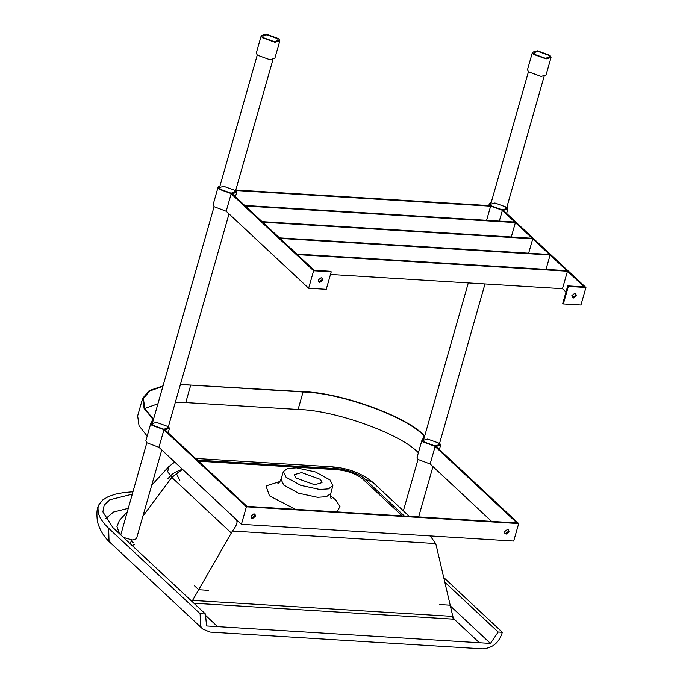 <?xml version="1.0" encoding="UTF-8"?>
<svg xmlns="http://www.w3.org/2000/svg" width="683" height="683" viewBox="0 0 683 683"><rect width="100%" height="100%" fill="white"/><g stroke="black" fill="none" stroke-linecap="round" stroke-linejoin="round"><path stroke-width="1.02" d="M330.111 480.012L315.478 471.979L296.533 467.855L287.765 468.427L283.368 471.56L286.1 477.306L300.725 485.348L319.678 489.472L328.532 488.874L332.869 485.656L330.111 480.012M320.481 479.423L322.026 482.625L314.615 484.742L295.73 477.904L294.185 474.694L301.596 472.585L320.481 479.423M336.907 511.883L340.006 506.547L335.754 499.93L330.521 495.909M279.962 481.506L265.994 485.955L269.495 495.858L295.585 509.347M430.23 535.924L435.66 543.557L436.241 545.538L450.199 605.189L439.323 604.523L450.199 605.198L452.82 616.408L454.212 619.225L479.389 642.729L217.612 626.635L205.583 615.4L217.612 626.635L206.539 625.952L205.463 614.026L112.883 527.566L102.902 511.9L104.157 505.198L109.818 499.785L132.169 494.202M452.82 616.408L192.572 600.4L232.433 531.058C235.626 526.935 237.163 523.733 237.035 521.462L235.635 518.926M192.136 601.578L192.572 600.4M435.66 543.557L232.433 531.058M208.4 590.317L198.693 589.719L208.375 590.317M132.852 491.794L123.572 492.597L115.487 494.142L108.238 496.643L102.834 499.913L98.95 504.643L97.959 507.725L98.241 513.129L100.563 518.593L104.687 524.211L108.648 528.275L200.128 613.701L205.463 614.026M200.128 613.701L200.495 626.098L202.723 629L209.997 632.091L482.514 648.85C492.58 648.15 499.196 642.626 502.346 632.287L443.728 577.545M444.821 582.198L498.18 632.031L502.346 632.287M498.18 632.031L490.454 643.412L479.389 642.737L451.079 616.297M194.262 585.596L198.693 589.728L194.262 585.596M182.498 469.298L176.453 473.712L179.86 480.584M98.565 505.531C96.849 508.229 96.465 513.599 97.413 521.633C99.846 530.409 104.456 537.726 111.244 543.574L109.015 540.671L108.648 528.275L109.015 540.671L111.244 543.574L202.723 629M402.193 515.904L362.528 478.868C356.21 473.882 347.767 470.826 337.206 469.691L198.54 461.187M119.474 533.73L116.964 526.627L119.363 520.48L127.072 512.079M105.506 518.815L113.489 512.037L128.122 508.391M490.454 643.412L450.387 605.992M567.471 271.236L566.89 270.69L296.798 254.085L297.37 254.622L567.471 271.236L562.485 288.721L566.002 292M330.495 274.455L562.485 288.721M550.105 255.024L549.533 254.486L279.432 237.872L280.013 238.41L550.105 255.024L546.007 269.409M532.749 238.811L532.168 238.273L262.076 221.659L262.656 222.206L532.749 238.811L528.651 253.197M515.392 222.598L514.811 222.06L244.719 205.446L245.299 205.993L515.392 222.598L511.294 236.984M486.595 220.327L490.616 206.189L490.044 205.651L235.353 189.985L235.925 190.523L490.616 206.189M132.186 545.597L134.363 544.496M133.544 542.78L131.264 541.278M321.924 277.972L322.111 279.68L319.251 281.874L318.483 281.661M318.295 279.945L318.739 281.968L319.832 282.412L322.692 280.218L322.248 278.203L321.155 277.75L318.295 279.945M331.238 271.851L313.634 270.767L231.17 193.759L232.271 193.827L314.154 270.289L330.657 271.305L331.238 271.851L326.252 289.336L308.648 288.252L226.184 211.243L214.155 206.727L213.13 204.593L218.108 187.099L219.141 189.242L231.725 193.801L236.668 192.393L235.72 190.326M313.634 270.767L308.648 288.252M231.17 193.759L226.184 211.243M234.371 190.173L223.717 186.314L219.533 187.509L220.404 189.319L231.059 193.178L235.242 191.983L234.371 190.173M220.003 185.853L218.108 187.099M279.834 40.843L274.856 58.328L269.913 59.737L257.329 55.178L256.296 53.043L261.273 35.559L262.306 37.693L274.899 42.252L279.834 40.843L278.809 38.709L266.216 34.15L261.273 35.559M161.769 449.935L136.455 538.785L132.271 539.98L123.367 537.367M120.763 534.934L146.836 442.712M263.57 37.77L274.233 41.637L278.416 40.442L277.546 38.632L266.882 34.773L262.699 35.968L263.57 37.77M504.831 533.312L505.599 533.525L508.459 531.331L508.272 529.624M509.04 531.869L506.18 534.072L505.087 533.619L504.643 531.605L507.503 529.41L508.596 529.854L509.04 531.869M518.687 523.571L246.392 506.82L241.406 524.313L513.701 541.056L518.687 523.571L436.215 446.562L435.122 446.494L430.136 463.979L491.623 521.402M246.392 506.82L163.929 429.812L165.021 429.88L246.913 506.351L517.005 522.965L435.122 446.494M254.682 514.026L254.87 515.733L252.01 517.936L251.242 517.714M251.054 516.006L251.498 518.021L252.582 518.474L255.451 516.28L255.007 514.265L253.914 513.812L251.054 516.006M241.406 524.313L158.943 447.305L146.913 442.78L145.88 440.646L150.866 423.161L151.891 425.296L164.483 429.855L169.427 428.446L168.479 426.388M163.929 429.812L158.943 447.305M167.13 426.235L156.475 422.376L152.292 423.571L153.163 425.372L163.818 429.24L168.001 428.045L167.13 426.235M152.761 421.915L150.866 423.161M180.329 384.785L190.745 385.084L185.759 402.569L298.087 409.476C335.37 410.15 401.749 434.192 418.799 453.196M190.745 385.084L303.073 391.991C340.347 392.665 406.726 416.707 423.776 435.711L424.561 436.446M424.689 435.993L424.433 435.754C407.247 416.587 340.313 392.341 302.723 391.666L180.423 384.452M153.368 419.763L144.113 408.434L142.636 398.377L149.21 390.608L163.024 385.869M162.895 386.322L149.679 391.017L143.379 398.59L144.847 408.562L153.496 419.311M185.759 402.569L175.343 402.27M157.918 403.807L144.787 408.451M147.178 436.113L139.033 425.714L137.65 415.87L142.636 398.377M534.763 54.452L533.893 52.642L538.076 51.447L548.739 55.314L549.61 57.116L545.427 58.311L534.763 54.452M130.274 543.813L131.648 539.929M424.356 442.055L423.486 440.245L427.669 439.049L438.324 442.917L439.195 444.718L435.011 445.914L424.356 442.055M439.673 443.062L440.62 445.128L435.677 446.537L423.084 441.978L422.06 439.843L417.074 457.328L418.107 459.463L430.136 463.979M422.06 439.843L423.955 438.588M572.072 297.25L572.841 297.472L575.709 295.269L575.521 293.562M576.281 295.816L573.421 298.01L572.328 297.557L571.884 295.543L574.745 293.349L575.837 293.801L576.281 295.816M567.744 285.887L568.324 286.425L563.338 303.918L562.766 303.372L567.744 285.887L584.247 286.903L502.364 210.432L499.324 221.104M502.364 210.432L503.465 210.501L585.929 287.509L568.324 286.425M563.338 303.918L580.943 304.994L585.929 287.509M491.598 205.993L490.727 204.183L494.91 202.996L505.565 206.855L506.436 208.665L502.253 209.852L491.598 205.993M506.914 207.009L507.862 209.066L502.919 210.475L490.334 205.916L489.301 203.782L491.197 202.527M532.467 52.241L527.489 69.726L528.522 71.86L541.107 76.419L546.05 75.01L551.027 57.526L546.093 58.934L533.5 54.375L532.467 52.241L537.41 50.832L550.003 55.391L551.027 57.526M283.368 471.56L281.012 479.295L283.761 485.084L298.471 493.169L317.527 497.309L326.431 496.712L330.794 493.485L332.869 485.656M454.212 619.225L193.887 603.217M238.444 521.547L237.035 521.462M231.247 532.928L171.8 477.417L142.884 516.22M182.523 469.323L171.8 477.417L167.719 471.74L168.718 466.72L151.711 485.246M197.404 460.12L198.531 460.171L195.722 458.549M198.531 460.171L336.053 468.632L332.262 466.848C348.279 468.128 361.819 473.31 372.901 482.386L409.254 516.339M336.053 468.632C344.906 468.786 360.667 474.497 364.713 479.005L372.901 482.386M364.713 479.005L404.362 516.032M423.776 435.711L422.845 438.973M303.073 391.991L298.087 409.476M152.582 419.029L151.652 422.299M331.221 498.667C330.615 498.155 330.47 496.421 330.794 493.485M281.012 479.295C279.748 481.959 278.715 483.359 277.921 483.487L277.921 483.487M181.345 469.622C172.475 473.165 171.655 474.557 167.702 478.954M174.711 462.032L168.718 466.72M104.55 524.723L104.448 523.938M195.611 458.447L332.262 466.848M235.422 196.772L236.668 192.393M168.001 428.045L229.01 213.881M235.242 191.983L272.961 59.583M152.292 423.571L214.078 206.65M219.533 187.509L257.243 55.11M168.18 432.826L169.427 428.446M403.371 510.841L418.03 459.386M423.486 440.245L468.299 282.924M490.727 204.183L528.437 71.783M544.155 76.265L506.436 208.665M484.99 283.949L439.195 444.718M432.962 466.617L418.636 516.911M440.62 445.128L439.374 449.508M488.789 205.574L489.301 203.782M507.862 209.066L506.615 213.446"/></g></svg>
